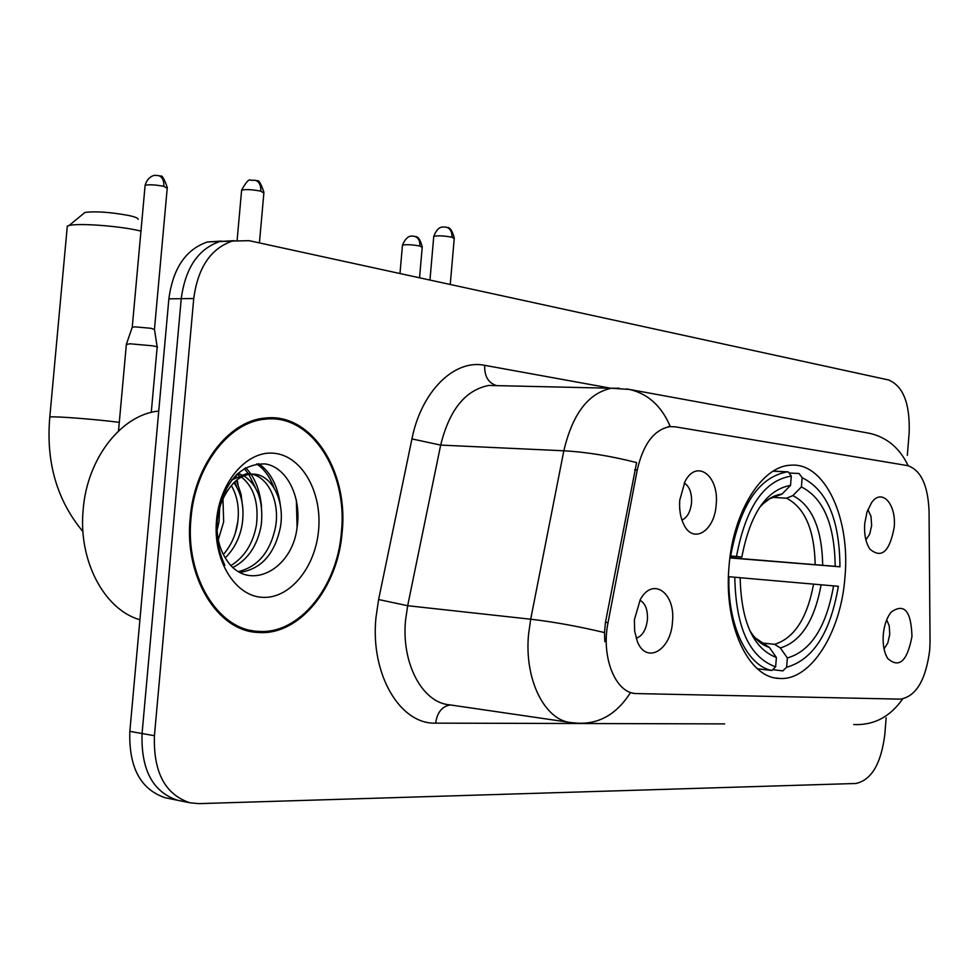 <?xml version="1.0" encoding="UTF-8"?>
<svg xmlns="http://www.w3.org/2000/svg" width="979" height="979" viewBox="0 0 979 979"><rect width="100%" height="100%" fill="white"/><g stroke="black" fill="none" stroke-linecap="round" stroke-linejoin="round"><path stroke-width="1.47" d="M844.963 577.096C850.592 517.818 824.526 461.66 790.408 465.245C761.772 466.188 733.014 511.98 729.037 566.241C723.518 624.749 748.36 677.97 779.174 678.41C810.612 681.286 841.083 632.495 844.963 577.096M679.756 500.159L684.957 481.644C696.607 458.294 719.443 475.88 716.163 504.785C714.707 530.851 693.438 544.532 683.942 524.781C680.478 517.867 679.083 509.655 679.756 500.159M681.935 520.033C687.234 517.683 690.44 511.931 691.529 502.778C691.945 492.926 689.51 486.355 684.223 483.075M864.702 523.692L867.027 511.919L871.604 502.655C881.859 487.652 896.605 504.271 894.17 527.436C889.617 551.777 881.504 558.997 869.841 549.06C865.742 542.745 864.029 534.277 864.702 523.692M865.901 539.882L869.731 534.044L871.64 525.588L871.016 516.349L867.859 509.594M634.404 619.695L640.205 599.797C652.552 576.203 675.779 592.846 672.463 621.983C670.933 650.68 645.883 664.802 637.194 641.049L634.637 631.002L634.404 619.695M636.179 638.21C642.359 636.142 646.103 629.974 647.425 619.683C647.853 609.807 645.369 603.321 639.96 600.225M883.266 634.71C884.172 625.153 886.803 617.614 891.147 612.12C904.229 602.831 911.168 610.933 911.963 636.448C907.239 661.266 899.163 668.62 887.72 658.5C884.098 652.528 882.617 644.598 883.266 634.71M884.037 648.906L887.831 642.909L889.727 634.416L889.275 626.083L886.705 619.756M930.05 641.257L929.732 649.909C925.901 679.952 916.148 696.363 900.46 699.141L635.775 693.56C615.375 692.961 600.91 656.885 608.045 622.583L637.256 469.981C643.166 444.16 653.984 429.72 669.709 426.648L675.131 426.807L907.46 465.588C920.725 469.847 927.921 484.972 929.047 510.965L930.05 641.257M235.352 532.98L237.787 521.831M342.148 532.087C348.757 470.458 310.784 411.792 264.538 418.155C228.425 421.178 194.283 465.588 190.171 518.001C184.003 576.851 217.534 631.198 257.881 632.434C299.097 636.166 338.085 587.816 342.148 532.087M271.269 418.926L266.496 417.972M221.609 241.091L207.45 241.96C185.826 249.327 172.977 268.283 168.877 298.828L129.84 731.337L142.065 733.516C140.927 769.727 152.761 791.974 177.554 800.259L179.071 800.565L177.554 800.259C152.761 791.974 140.927 769.727 142.065 733.516L181.25 298.681L142.065 733.516L154.425 735.718C153.275 772.125 165.096 794.483 189.889 802.78L198.81 803.637L855.94 783.481C871.432 780.043 881.051 763.816 884.783 734.813L886.154 717.827M234.067 240.663L219.834 241.519C198.211 248.923 185.349 267.977 181.25 298.681C185.349 267.977 198.211 248.923 219.834 241.519L234.067 240.663M604.826 641.673L604.496 632.581L605.463 622.301L636.619 462.59C610.676 455.969 586.421 452.041 563.831 450.793C572.519 413.897 588.379 393.044 611.422 388.247L619.083 388.21M633.902 693.316L630.464 692.667C616.746 714.095 599.16 724.252 577.72 723.163L571.577 722.649C544.875 720.777 524.157 679.659 528.55 634.441L530.691 619.217L563.831 450.793L440.672 445.09L407.668 605.72L405.551 620.245C401.255 663.358 422.39 702.787 449.508 704.819L569.337 722.318M907.337 455.345L909.161 432.767C910.103 403.752 903.262 386.154 888.626 379.987L249.094 240.663L232.353 241.067C210.73 248.519 197.856 267.671 193.744 298.534L154.425 735.718M248.629 630.99L253.512 630.831M129.84 731.337C128.714 767.352 140.548 789.502 165.341 797.775L166.858 798.081M243.955 629.619L251.897 630.549M191.015 518.087C184.896 576.337 218.109 630.146 258.064 631.333C298.828 634.992 337.4 587.155 341.414 532.025C347.949 471.034 310.404 413.003 264.66 419.257C228.89 422.218 195.078 466.188 191.015 518.087M158.745 411.045C121.788 414.484 87.278 457.952 83.215 509.178C77.941 560.269 104.068 609.574 139.911 619.768M222.979 498.911L223.653 521.893L218.268 539.784M219.651 507.954L219.039 521.513L217.105 530.324M233.908 482.684C241.617 493.636 244.42 507.22 242.315 523.435C240.198 537.116 234.507 548.595 225.231 557.871M231.362 485.535C237.481 496.304 239.574 508.811 237.628 523.055C235.829 535.036 231.068 545.536 223.334 554.542M237.701 473.457L241.544 474.693M243.918 475.867C257.832 485.143 263.62 501.517 261.271 525.013C257.526 545.352 248.103 559.486 233.026 567.404M236.71 474.374L239.084 475.537M241.434 477.03C253.794 486.979 258.823 502.851 256.498 524.609C253.182 543.321 244.701 556.953 231.068 565.495M228.67 489.243C222.282 498.03 218.488 508.505 217.289 520.681C216.175 535.917 219.223 548.925 226.443 559.694C247.76 593.323 292.183 569.986 296.992 528.011C302.034 496.879 286.602 467.02 265.15 463.911C240.504 463.703 224.509 481.301 217.191 516.716L216.775 520.522C215.441 537.238 218.146 552.18 224.876 565.36C218.317 551.14 215.71 536.223 217.032 520.595C218.452 507.367 222.331 496.904 228.67 489.243C234.899 480.004 242.302 474.986 250.869 474.203C270.167 472.135 285.073 498.764 280.52 526.604C274.94 553.784 261.442 569.044 240.014 572.385M231.754 479.906L245.986 473.897C265.297 471.841 280.227 498.421 275.686 526.2C270.632 551.495 258.26 566.608 238.558 571.552M318.616 529.908C322.115 492.425 302.315 456.655 275.111 453.375C247.981 449.52 219.871 480.848 216.53 520.449C212.786 560.012 234.911 596.138 262.348 597.325C289.735 599.111 315.507 567.428 318.616 529.908M238.093 484.434L237.102 479.845M236.355 476.822L235.902 475.182M266.496 419.085L261.662 418.559M296.356 499.914L297.078 527.387M256.682 463.875C264.171 468.99 269.959 476.969 274.034 487.823M244.212 468.525L248.617 474.056M248.874 474.448L255.262 487.42M234.764 481.864L236.783 487.077M258.578 463.667C270.363 471.645 277.62 485.413 280.324 504.968M245.643 467.693C254.626 476.871 259.924 489.867 261.515 506.694M234.446 476.724L234.948 477.642M236.38 480.432L241.067 494.211L242.939 509.496M83.203 213.85L84.916 212.443C95.82 211.109 110.468 212.137 128.861 215.515C135.298 216.946 138.369 218.219 138.1 219.333M140.964 231.068L137.721 230.346C116.819 225.733 78.136 223.028 69.081 225.513L67.306 226.088L67.11 228.144M730.163 555.95L736.489 556.513C745.753 507.318 764.024 480.505 791.301 476.063L790.53 485.376C766.41 489.806 750.183 513.694 741.849 557.039L730.126 556.231M773.275 496.586L775.662 496.72L771.232 497.638M789.025 473.004L799.048 473.506L802.156 477.691C827.022 489.989 839.627 519.69 839.945 566.804L835.173 566.327C834.659 524.524 823.4 498.054 801.397 486.942L792.855 495.619L786.565 498.213L772.957 497.405M729.93 557.712L835.173 566.327M839.945 566.804L729.906 557.908M728.951 576.704C727.336 624.418 746.916 665.806 771.856 670.493L775.625 666.834C749.437 657.325 735.816 627.453 734.776 577.218L728.449 576.655M757.452 668.792L771.856 670.493M791.301 476.063L788.181 471.854L787.116 471.902C758.921 477.116 740.1 505.14 730.677 555.999M788.181 471.854L773.239 471.107M734.776 577.218L740.148 577.683C741.238 621.983 753.316 648.575 776.396 657.496L775.625 666.834M741.849 557.039L736.489 556.513M801.397 486.942L802.156 477.691M776.396 657.496L769.359 647.4L755.066 637.745M760.867 505.531L769.567 498.813L781.964 494.114L790.53 485.376M786.614 667.262L787.373 657.974C810.906 651.047 826.313 627.013 833.57 585.883L838.354 586.299C830.425 632.703 813.17 659.687 786.614 667.262L782.845 670.884L772.676 669.685M762.115 642.97L774.56 644.329L780.349 647.939L787.373 657.974M833.57 585.883L740.136 577.72M759.741 642.248L763.547 643.766L761.466 643.533M126.352 344.498L129.95 343.776L152.345 345.795C156.603 346.517 158.231 347.055 157.215 347.41M132.189 327.414L134.833 326.827L150.974 328.295L154.511 329.544L157.142 346.884M637.256 469.981L634.673 469.847M608.045 622.583L605.463 622.301M724.631 723.897L435.655 723.138C437.185 712.418 442.067 706.348 450.291 704.929M435.655 723.138C399.946 724.484 370.221 674.139 375.948 617.688L378.604 599.527L411.939 438.922C421.337 391.196 454.525 358.901 484.666 365.326L610.798 388.235M670.26 426.477C661.523 406.04 647.927 393.705 629.485 389.446L626.474 388.932M867.639 432.975L869.487 433.305C886.839 437.234 899.738 448.039 908.182 465.735M604.496 632.581C578.038 626.291 553.441 621.836 530.691 619.217L407.668 605.72L378.604 599.527M853.7 724.546C873.672 725.476 889.984 716.971 902.638 699.006M193.744 298.534L168.877 298.828M498.274 385.665L488.766 385.457C465.368 390.009 449.337 409.895 440.672 445.09L411.939 438.922M495.876 385.359C488.08 382.605 484.348 375.924 484.666 365.326M49.745 417.678L49.807 416.968C54.665 416.124 96.04 419.318 119.291 422.353M815.177 564.589C814.43 529.908 804.897 507.783 786.565 498.213M749.461 629.938C755.066 639.263 761.699 645.088 769.359 647.4M781.964 494.114C773.899 494.982 766.3 499.633 759.153 508.04M822.703 565.226C822.017 528.782 812.068 505.58 792.855 495.619M780.349 647.939C800.932 641.661 814.528 620.613 821.112 584.793M774.56 644.329C794.202 638.259 807.21 618.19 813.573 584.133M422.243 246.843C418.596 233.161 414.631 237.677 414.68 236.343C418.339 237.603 420.077 240.834 419.905 246.023L422.194 247.369L419.55 277.803M402.418 245.656L402.467 245.142C406.444 244.358 412.257 244.652 419.905 246.023M167.287 187.564C164.191 178.557 161.89 174.764 160.36 176.183L158.684 175.645C162.355 176.954 164.068 180.515 163.823 186.328L167.213 188.286L154.474 329.14M145.051 186.01L145.112 185.288C149.212 184.407 155.441 184.75 163.823 186.328M454.268 238.056C450.536 223.946 446.485 228.596 446.522 227.214C450.316 228.535 452.127 231.864 451.955 237.212L454.219 238.643L450.242 284.485M433.709 236.906L433.758 236.318C437.992 235.474 444.062 235.768 451.955 237.212M263.938 192.288C260.879 183.281 258.566 179.475 257.036 180.882L255.397 180.344C259.239 181.715 261.038 185.312 260.806 191.15L263.865 193.047L259.423 242.914M241.544 190.893L241.617 190.134C245.949 189.192 252.349 189.534 260.806 191.15M669.709 426.648L668.265 426.599M633.743 693.291L632.128 693.071M775.637 677.982L779.174 678.41M869.487 433.305L629.485 389.446L611.422 388.247L497.418 385.653M189.889 802.78L165.341 797.775M232.353 241.067L207.45 241.96M251.689 631.651L257.881 632.434M245.986 473.897L250.869 474.203M259.08 419.049L264.66 419.257M84.916 212.443L69.081 225.513M82.946 531.634C56.868 500.281 45.829 462.064 49.807 416.968L67.306 226.088M773.067 471.205L787.116 471.902M414.68 236.343L412.281 236.086C412.979 236.502 407.288 233.675 402.467 245.142L399.983 273.533M118.508 430.956L126.401 343.959M158.684 175.645L155.416 175.376C156.285 174.935 147.939 175.253 145.112 185.288L132.263 326.998M151.255 412.428L157.13 347.435M132.336 326.986L126.499 343.935M446.522 227.214L443.169 226.969C442.741 227.409 438.127 225.464 433.758 236.318L429.965 280.067M255.397 180.344L250.71 180.234C249.082 178.79 246.047 182.094 241.617 190.134L237.138 240.124"/></g></svg>
